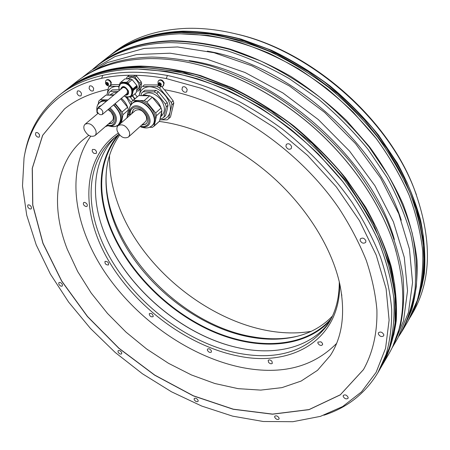 <?xml version="1.0" encoding="UTF-8"?>
<svg xmlns="http://www.w3.org/2000/svg" width="450" height="450" viewBox="0 0 450 450"><rect width="100%" height="100%" fill="white"/><g stroke="black" fill="none" stroke-linecap="round" stroke-linejoin="round"><path stroke-width="0.67" d="M119.199 89.764L112.297 89.848L109.682 91.929L110.498 91.339L118.153 91.44M134.567 99.045L132.547 95.861M118.98 86.67L116.674 86.445C111.364 86.625 108.163 89.297 107.072 94.455L106.976 95.119M106.959 95.119L108.484 87.328L109.817 86.209L119.014 86.445M132.576 95.833L134.994 98.674M140.974 87.097L140.518 89.016L138.983 90.326L140.141 84.617L139.68 83.115L141.204 81.827L136.507 76.033L135.135 75.274L129.313 75.268L126.872 77.288L126.574 78.891M142.431 86.513L144.338 84.887L142.431 86.513L157.303 86.653L159.48 87.851L171.281 102.448L171.956 104.777L173.807 103.095L170.46 117.084L167.164 119.858L159.846 119.807C165.234 119.694 168.649 117.096 170.089 112.005L168.632 118.778M164.458 89.713L173.132 100.772L173.807 103.095M64.524 108.9L42.705 135.293L32.327 168.249L32.799 205.048L43.031 243.292L61.718 280.986L87.491 316.446L118.963 348.238L154.749 375.092L193.388 395.792L233.274 409.174L272.559 414.101L309.077 409.556L340.312 394.785L363.488 369.574M134.848 93.892L137.171 96.801M88.779 135.343L82.98 139.815C54.36 164.34 50.923 207.619 67.314 249.339L77.692 271.547L91.215 293.068L107.483 313.425L126.079 332.184L146.571 348.941L168.519 363.319L191.436 374.951L214.813 383.501L238.101 388.648L260.696 390.105L281.936 387.636L301.123 381.066L317.509 370.333L330.345 355.506C342.332 336.966 345.521 313.341 339.907 284.631C332.269 249.036 308.048 209.121 273.639 177.907C239.153 146.796 196.386 126.146 159.244 121.433M107.871 125.736L105.317 126.669M109.536 155.481C109.209 170.477 111.718 185.732 117.073 201.246C142.723 278.618 237.049 344.087 311.214 331.329M230.4 32.642L237.392 34.234C310.596 50.906 387.428 117.9 413.916 188.151L416.441 194.861M186.379 28.361C156.651 29.677 132.328 37.817 113.4 52.785L109.924 55.513C128.841 40.551 153.191 32.434 182.981 31.168C201.572 31.32 220.939 33.964 241.071 39.094L271.429 50.231C291.662 59.929 311.136 71.786 329.856 85.793C347.844 100.856 364.095 117.326 378.619 135.203L397.288 163.041C407.593 182.177 415.373 201.24 420.615 220.236C424.373 238.916 425.632 256.674 424.384 273.51C421.791 289.609 417.06 304.217 410.197 317.329L412.425 313.515C431.741 280.429 432.399 239.091 414.399 189.501C387.658 118.536 309.932 50.766 235.991 33.936C218.672 29.734 202.14 27.878 186.379 28.361M398.902 336.201L402.632 330.294L411.733 309.825C415.89 294.683 417.662 278.257 417.054 260.544C414.99 242.269 410.321 223.442 403.054 204.053C394.307 184.596 383.152 165.544 369.596 146.903L346.472 120.482C329.282 104.012 310.826 89.364 291.099 76.551C270.945 64.997 250.594 55.845 230.046 49.084C209.7 43.785 190.159 41.001 171.428 40.725C141.429 41.816 116.989 49.832 98.106 64.772L92.767 69.272M388.524 354.476C405.253 326.076 407.267 290.036 394.571 246.358C381.364 204.817 351.782 160.824 312.407 126.383C272.925 92.07 225.309 68.754 182.357 61.324C171.084 59.406 160.234 58.5 149.811 58.607C119.441 59.349 94.86 67.163 76.073 82.041L66.881 89.246C85.624 74.396 110.25 66.673 140.771 66.082C159.862 66.684 179.859 69.874 200.756 75.645L232.397 87.857C253.569 98.353 274.033 111.049 293.794 125.944C312.817 141.913 330.086 159.278 345.589 178.031L365.625 207.107C376.768 226.997 385.279 246.724 391.151 266.276C395.477 285.441 397.187 303.559 396.276 320.625C393.964 336.887 389.419 351.534 382.641 364.562L388.524 354.476M323.826 415.238C347.074 407.79 365.074 393.649 377.826 372.814L386.168 354.229C390.071 340.493 391.916 325.541 391.702 309.375C390.234 292.629 386.499 275.209 380.498 257.108C373.196 238.804 363.713 220.556 352.058 202.371C332.876 175.101 309.634 150.654 282.324 129.021C263.852 115.582 244.828 104.023 225.264 94.354C205.644 85.883 186.356 79.588 167.4 75.471L166.252 78.564C142.408 74.194 120.859 74.109 101.61 78.323C56.796 88.031 30.319 119.616 24.041 157.899L22.5 185.963L26.736 215.263L36.225 244.896L50.389 274.078L68.653 302.13L90.461 328.449L115.245 352.502L142.453 373.781L171.495 391.798L201.774 406.08L232.611 416.137L263.261 421.498L292.866 421.706L320.456 416.357L342.681 406.536L361.53 391.849L376.121 372.347L385.577 348.272L389.109 320.136L386.106 288.726L376.223 255.127L359.488 220.686L336.336 186.936L307.648 155.464L274.691 127.783L239.012 105.176L202.303 88.594L166.252 78.564M101.61 78.323L102.774 75.364C85.68 79.2 71.207 85.793 59.366 95.141C40.461 110.61 28.901 130.371 24.688 154.412M102.774 75.364C122.034 71.139 143.578 71.173 167.4 75.471M399.437 335.222L402.277 330.457C409.118 317.374 413.798 302.766 416.317 286.627C417.476 269.741 416.104 251.899 412.194 233.1C406.789 213.958 398.824 194.726 388.299 175.404L369.276 147.24C354.499 129.139 337.984 112.438 319.731 97.138C300.741 82.896 281.008 70.819 260.539 60.907L229.849 49.483C209.52 44.184 189.996 41.394 171.281 41.119C141.289 42.199 116.865 50.209 97.993 65.143L93.662 68.608M391.838 348.289L392.996 346.354L403.537 320.777L407.537 290.779L404.28 257.349L393.396 221.805L374.951 185.777L349.554 151.088L318.336 119.587L282.876 92.948L245.047 72.512L206.848 59.147L170.151 53.201L136.586 54.529L107.415 62.578L83.509 76.5L81.748 77.918M83.509 76.5L91.131 70.526L115.037 56.559L144.141 48.426L177.564 46.963L214.048 52.723L251.983 65.863L289.491 86.034L324.619 112.382L355.506 143.589L380.593 178.003L398.779 213.795L409.455 249.154L412.56 282.465L408.465 312.407L397.879 337.995L392.996 346.354M176.889 60.463L182.604 61.363C225.501 68.777 273.037 92.059 312.463 126.321C351.776 160.712 381.313 204.638 394.504 246.122L396.169 251.662M392.895 346.067L400.528 325.176C403.684 309.814 404.466 293.248 402.885 275.473C399.864 257.175 394.312 238.388 386.224 219.111C376.706 199.794 364.888 180.922 350.781 162.495C328.191 135.512 300.825 111.684 271.001 93.038C250.813 81.608 230.507 72.517 210.077 65.762C189.889 60.418 170.533 57.516 152.016 57.06C124.644 57.679 101.908 64.181 83.812 76.567M401.085 332.499C407.925 319.421 412.594 304.813 415.103 288.664C416.244 271.766 414.855 253.907 410.923 235.086C405.489 215.927 397.491 196.661 386.933 177.306L367.853 149.091C353.031 130.95 336.471 114.21 318.173 98.871L289.226 78.621C269.049 67.033 248.676 57.848 228.111 51.064C207.748 45.737 188.196 42.924 169.459 42.626C139.433 43.678 114.992 51.671 96.131 66.606M189.18 60.598C273.769 72.208 371.34 157.286 394.363 239.501M207.321 51.142C287.629 64.569 377.021 142.515 401.265 220.247M181.974 89.46C183.189 91.991 184.759 92.796 186.683 91.873L187.172 89.522C185.963 86.991 184.399 86.181 182.469 87.092L181.974 89.46M285.907 146.374C287.246 149.141 289.012 149.901 291.195 148.641L291.611 146.644C290.278 143.871 288.517 143.111 286.335 144.36L285.907 146.374M360.084 240.356C361.558 243.174 363.414 243.866 365.659 242.426L365.929 240.947C364.466 238.123 362.61 237.426 360.36 238.86L360.084 240.356M378.293 333.866C379.783 336.521 381.577 337.179 383.664 335.846L383.833 334.733C382.348 332.077 380.554 331.408 378.461 332.736L378.293 333.866M343.153 396.399C344.565 398.784 346.196 399.431 348.036 398.351L348.154 397.384C346.742 394.999 345.116 394.346 343.271 395.421L343.153 396.399M274.663 417.167C275.968 419.299 277.419 419.94 279.017 419.096L279.107 418.14C277.802 416.008 276.356 415.361 274.759 416.205L274.663 417.167M194.141 399.51C195.351 401.456 196.661 402.092 198.062 401.417L198.141 400.387C196.937 398.436 195.632 397.8 194.22 398.475L194.141 399.51M118.013 351.945C119.154 353.79 120.369 354.426 121.657 353.858L121.736 352.676C120.594 350.831 119.379 350.19 118.086 350.758L118.013 351.945M58.787 284.046C59.889 285.879 61.071 286.537 62.325 286.014L62.415 284.614C61.312 282.78 60.137 282.122 58.883 282.639L58.787 284.046M27.692 206.741C28.783 208.637 29.981 209.329 31.275 208.817L31.421 207.118C30.324 205.217 29.132 204.525 27.838 205.031L27.692 206.741M35.516 134.752C36.619 136.794 37.884 137.543 39.307 136.986L39.555 134.944C38.453 132.896 37.187 132.148 35.764 132.699L35.516 134.752M89.1 88.425C90.236 90.686 91.626 91.479 93.263 90.799L93.656 88.476C92.52 86.214 91.136 85.421 89.494 86.091L89.1 88.425M77.017 93.386C78.148 95.603 79.515 96.39 81.107 95.737L81.478 93.448C80.347 91.226 78.986 90.439 77.389 91.086L77.017 93.386M109.215 86.659L111.752 84.617L119.661 84.623M161.606 86.468L164.301 89.685C226.389 100.322 298.322 148.427 339.21 208.659C350.297 225.844 359.319 243.09 366.272 260.404C371.981 277.526 375.519 294.002 376.897 309.836C377.477 332.91 372.701 353.143 363.42 369.686L340.245 394.897L309.009 409.663L272.492 414.202L233.201 409.275L193.314 395.887L154.676 375.182L118.884 348.328L87.407 316.53L61.633 281.07L42.941 243.377L32.704 205.127L32.231 168.334L42.604 135.377L64.423 108.984C76.163 99.484 90.698 92.964 108.034 89.415M144.338 84.887L158.676 84.977M141.204 81.827L141.666 83.323L140.895 87.092L141.604 87.126M106.363 80.078L106.554 79.892C108.461 79.093 110.053 79.993 111.336 82.592L110.638 85.393M158.867 80.415L159.058 80.224C161.139 79.273 162.849 80.184 164.171 82.952L163.423 85.781M139.68 83.115L134.966 77.316L133.594 76.556L135.135 75.274M136.507 76.033L134.966 77.316M141.666 83.323L140.141 84.617M109.817 86.209L111.752 84.617M157.303 86.653L158.906 85.258M171.281 102.448L173.132 100.772M159.48 87.851L161.106 86.428M171.956 104.777L170.089 112.005C171.157 106.56 169.526 101.008 165.189 95.344C160.549 89.899 155.362 87.036 149.625 86.76C144.056 86.946 140.631 89.674 139.348 94.944L141.007 87.66L141.463 87.249M140.979 95.653L141.502 93.116L143.196 91.766L154.17 91.913L155.931 90.371L144.968 90.242L142.065 92.582M144.968 90.242L143.196 91.766M158.501 91.789L156.741 93.33L165.459 104.096L167.192 102.527L158.501 91.789L155.931 90.371M168.002 105.283L166.269 106.847L163.862 117.197L165.583 115.622L166.989 110.289L168.002 105.283L167.192 102.527M165.229 115.942L165.583 115.622M163.862 117.197L162.129 118.479L160.166 118.418M154.17 91.913L156.741 93.33M165.459 104.096L166.269 106.847M161.19 116.201L161.961 115.492C165.639 111.195 165.156 105.761 160.504 99.18C154.485 92.812 148.882 91.277 143.696 94.567L142.898 95.254M160.268 117.968L161.539 115.031L161.752 111.482M160.987 107.916C159.3 103.292 156.324 99.669 152.055 97.059M149.333 95.788L145.26 95.006L141.643 95.664M149.721 127.26L152.443 127.361L159.182 121.489M159.536 121.163L161.91 110.801L161.089 108.034L152.308 97.222L149.726 95.794L138.724 95.619L132.058 101.205L133.189 100.389L144.219 100.603L146.818 102.049L155.672 112.922L156.51 115.695L154.17 126.084M129.504 112.517L129.454 112.039M130.888 104.799L131.496 101.739L132.058 101.205M130.157 106.189L132.401 103.179C142.065 94.517 161.977 117.816 151.892 125.876L152.843 125.004C162.928 116.944 143.044 93.668 133.374 102.336L132.919 102.729M138.724 95.619L133.189 100.389M144.219 100.603L149.726 95.794M152.308 97.222L146.818 102.049M155.672 112.922L161.089 108.034M161.91 110.801L156.51 115.695M141.441 125.297L145.789 124.099C152.229 118.974 139.545 104.102 133.363 109.569L131.456 113.934M145.997 123.902L141.862 124.914M131.884 113.558L133.397 109.547M128.368 137.081L145.271 121.849C146.576 120.566 146.897 118.755 146.239 116.409C143.319 110.548 139.686 108.591 135.338 110.531L118.192 125.561C116.848 126.855 116.544 128.706 117.27 131.119C120.33 137.053 124.031 139.039 128.368 137.081C129.668 135.804 129.971 133.982 129.274 131.608C126.242 125.668 122.546 123.649 118.192 125.561M129.313 75.268L127.311 76.871M133.594 76.556L127.766 76.545M136.53 91.035L138.077 91.052L138.983 90.326M127.536 78.728L130.888 77.226C136.423 76.927 141.683 86.496 137.649 89.449L136.901 90.084M138.656 90.636L140.518 89.016M137.171 87.857L136.569 90.844M126.799 78.891L129.915 78.907M132.542 80.156L136.474 84.994M136.879 85.489L137.346 86.991L136.198 92.711L131.856 96.452L133.312 90.416L132.846 88.909L136.879 85.489L132.148 79.672L128.081 83.064L126.698 82.299L130.77 78.907L132.148 79.672M130.77 78.907L124.937 78.885L119.959 83.008L119.638 84.741M120.397 82.592L124.937 78.885M129.572 96.84L131.276 96.868L131.856 96.452M125.831 96.778L124.11 96.019M118.974 88.358L119.458 90.337M120.853 82.26L126.698 82.299M132.846 88.909L128.081 83.064M120.758 83.531L120.988 83.329C125.55 81.371 129.341 83.481 132.368 89.657C133.116 92.306 132.744 94.337 131.248 95.737L131.006 95.923M132.182 96.142L136.198 92.711M137.346 86.991L133.312 90.416M121.461 88.678L122.034 87.874C124.239 86.923 126.084 87.941 127.558 90.934L127.013 93.892L126.129 94.314M126.399 94.084L127.142 93.774M122.175 87.767L121.736 88.453M122.968 87.452L97.571 108.63L97.11 111.448C98.573 114.3 100.333 115.284 102.403 114.401L102.859 111.606C101.402 108.748 99.641 107.758 97.571 108.63M102.403 114.401L127.592 93.043M105.559 83.402L105.615 80.978L106.138 80.224C108.045 79.431 109.637 80.331 110.919 82.929L110.447 85.579L109.603 85.939C107.674 86.091 106.335 85.258 105.57 83.441M108.54 84.296L108.006 84.735L108.608 84.555L108.107 83.025L108.608 84.555L107.713 85.309L106.329 84.538L105.829 83.008L105.998 83.385L106.959 82.395M105.998 83.385L106.678 84.679L107.741 83.807L108.231 83.931M108.006 84.735L107.713 85.309L106.678 84.679M106.976 82.384L105.829 83.008L106.718 82.249L108.107 83.025L106.718 82.249L106.538 82.485L106.808 82.266M106.425 82.828L106.538 82.485M107.274 82.761L107.741 83.807M158.04 83.722L158.068 81.484L158.653 80.573C160.734 79.622 162.444 80.533 163.772 83.301L163.232 85.972L162.253 86.422C160.211 86.591 158.811 85.703 158.051 83.767M161.269 84.679L160.684 85.191L161.359 84.988L160.892 83.402L161.359 84.988L160.363 85.77L158.901 84.971L158.434 83.385L158.602 83.773L159.638 82.873L159.879 83.677L161.167 84.769M158.602 83.773L159.272 85.117L160.312 84.212M160.684 85.191L160.363 85.77L159.272 85.117M159.66 82.699L158.434 83.385L159.424 82.597L160.892 83.402L159.424 82.597L159.221 82.839L159.491 82.609M159.103 83.183L159.221 82.839M108.478 95.141L108.911 92.661L109.682 91.929M112.297 89.848L110.498 91.339M132.874 100.502L130.101 96.851M131.344 102.499L126.877 97.043M127.502 117.399L127.007 117.383M127.896 115.532L129.628 113.873M130.691 105.097L127.209 98.584L125.533 96.772M117 92.402L113.422 92.711L110.312 94.674M127.058 117.129L128.312 114.075L128.391 110.329M127.828 107.803C126.641 104.153 124.492 100.991 121.382 98.331M114.233 94.719L108.821 95.147M126.9 117.928L128.469 109.929L127.609 107.229L120.752 98.865M113.625 95.226L105.947 95.102L105.109 95.709M117.726 126.056L116.713 126.022M98.269 103.894L98.736 101.081L100.316 99.759L108.017 99.911M128.469 109.929L122.968 114.711L122.091 111.999L115.177 103.584M122.968 114.711L121.427 122.721M113.811 104.743C121.314 112.388 122.884 119.098 118.524 124.875L119.492 124.026C123.851 118.254 122.288 111.549 114.795 103.911M107.601 100.254C104.749 99.709 102.397 100.176 100.552 101.655L100.547 101.661M105.947 95.102L100.316 99.759M122.091 111.999L127.609 107.229M108.326 124.065L112.528 123.058C115.448 118.806 114.064 114.238 108.371 109.35M112.731 122.861L108.754 123.699M94.888 135.681C96.188 134.443 96.457 132.626 95.709 130.23C92.745 124.521 89.207 122.518 85.101 124.228C83.762 125.483 83.486 127.322 84.263 129.757C87.255 135.461 90.799 137.436 94.888 135.681L112.073 120.831C113.377 119.587 113.676 117.782 112.967 115.408L111.066 112.05L108.079 109.597M149.237 313.897C149.76 316.26 151.031 317.188 153.051 316.688L153.231 316.339C152.713 313.976 151.447 313.048 149.422 313.537L149.237 313.897M106.56 169.678L106.481 170.544C99.804 240.593 176.917 325.058 253.513 336.949C268.751 339.553 283.146 339.373 296.707 336.403L297.551 336.206M90.714 136.243C65.025 172.254 74.469 227.998 106.296 274.354C138.414 320.794 191.104 357.441 242.64 367.65C281.874 375.131 313.194 367.054 336.594 343.429M118.204 133.127C80.989 158.664 80.803 213.176 108.394 260.359C136.114 307.744 188.471 346.562 239.265 356.231C292.32 367.054 340.757 339.716 339.654 283.483M341.556 293.934L341.809 295.858M319.444 344.993L321.233 345.51L322.588 344.728L322.47 343.35L321.007 341.831L317.874 342.09L317.981 343.468L319.444 344.993M268.611 362.441C270.084 363.848 271.327 364.134 272.34 363.313L271.901 361.226C270.428 359.826 269.184 359.533 268.178 360.349L268.611 362.441M207.377 350.229C208.558 352.221 209.88 352.845 211.343 352.108L211.455 350.983C210.274 348.992 208.958 348.362 207.495 349.099L207.377 350.229M105.188 261.326L105.008 261.472C104.743 263.717 105.851 264.892 108.332 264.999L108.517 264.853C108.771 262.597 107.663 261.422 105.188 261.326M84.555 202.337L83.587 202.612C82.957 204.356 83.801 205.684 86.108 206.589L87.086 206.308C87.711 204.564 86.867 203.237 84.555 202.337M94.686 149.501L92.571 149.434C91.766 150.716 92.25 152.044 94.022 153.411L96.148 153.472C96.947 152.19 96.463 150.868 94.686 149.501M118.974 134.241L113.563 138.549C89.258 160.054 85.371 197.072 98.64 233.106C119.093 290.391 180.787 343.029 240.114 353.559C278.539 360.377 307.648 350.871 327.437 325.035C335.357 313.228 339.306 298.851 339.289 281.897M115.869 136.592C93.465 158.394 90.146 194.164 102.819 228.994L103.41 230.608C123.48 285.188 180.816 335.177 237.623 347.631C274.449 356.034 310.224 348.041 329.062 322.481M103.41 230.608L101.762 225.939M103.326 230.361C123.452 285.086 180.922 335.188 237.876 347.676L242.471 348.626M117.681 135.186C99.366 159.345 96.255 188.691 108.354 223.217C124.267 267.351 163.794 308.796 208.941 329.884C253.98 350.758 303.559 349.509 330.21 320.496M331.194 318.651C305.19 348.587 255.476 350.511 210.167 329.85C164.739 308.981 124.847 267.373 108.877 223.037C96.649 188.049 100.035 158.479 119.042 134.331M119.694 135.079C111.943 145.901 107.471 158.361 106.279 172.446C105.109 187.481 107.336 203.006 112.961 219.021C132.536 275.861 193.292 327.673 252.079 337.387C267.171 339.981 281.43 339.806 294.846 336.864C309.904 333.484 322.453 326.526 332.494 315.984M106.661 58.067C125.589 43.099 149.985 35.004 179.848 33.789L208.215 35.409C228.021 38.79 248.124 44.668 268.543 53.044C288.838 62.797 308.385 74.711 327.178 88.785C345.24 103.916 361.569 120.448 376.161 138.386C389.526 156.859 400.506 175.748 409.106 195.064C416.233 214.324 420.784 233.049 422.752 251.246C423.281 268.898 421.447 285.283 417.251 300.42L408.111 320.912L417.24 300.437C421.436 285.311 423.264 268.931 422.736 251.291C420.767 233.094 416.216 214.369 409.084 195.109C400.489 175.798 389.503 156.904 376.132 138.431L353.301 112.275C336.319 95.979 318.06 81.512 298.536 68.867C278.578 57.476 258.412 48.471 238.028 41.85C217.834 36.675 198.422 33.992 179.792 33.806C149.946 35.027 125.567 43.11 106.661 58.067L98.106 64.772M63.276 92.076C82.018 77.22 106.689 69.525 137.284 68.996L166.477 71.359C186.958 75.324 207.855 81.872 229.168 91.001C250.414 101.559 270.956 114.328 290.796 129.296C309.904 145.339 327.251 162.771 342.832 181.592C357.154 200.919 369 220.59 378.377 240.604C386.218 260.499 391.371 279.748 393.834 298.339C394.785 316.311 393.266 332.893 389.284 348.098L380.329 368.522L389.272 348.12C393.255 332.927 394.768 316.356 393.817 298.389C391.354 279.804 386.201 260.561 378.354 240.66C368.978 220.646 357.126 200.976 342.799 181.648L318.465 154.153C300.437 136.946 281.149 121.584 260.601 108.062C239.648 95.828 218.565 86.046 197.353 78.728C176.394 72.9 156.352 69.666 137.222 69.019C106.644 69.553 81.996 77.237 63.276 92.076L59.366 95.141M109.114 56.154L109.924 55.513L109.114 56.154M65.987 89.955L66.881 89.246L65.987 89.955M119.779 48.96C137.199 38.239 158.248 32.411 182.925 31.483C200.762 31.607 219.324 34.031 238.618 38.745L267.761 49.011C287.229 57.96 306.079 68.934 324.304 81.939C341.904 95.957 357.998 111.364 372.589 128.166C386.1 145.53 397.479 163.434 406.733 181.873C414.652 200.362 420.199 218.52 423.377 236.346C425.205 253.761 424.789 270.152 422.128 285.519L415.344 306.675M75.448 83.554C93.043 72.512 114.795 66.803 140.709 66.414C159.114 66.977 178.38 69.947 198.495 75.324L229.005 86.715C249.463 96.508 269.331 108.394 288.613 122.372C307.266 137.379 324.36 153.776 339.907 171.568C354.33 189.894 366.514 208.676 376.464 227.925C385.009 247.151 391.061 265.928 394.611 284.243C396.743 302.057 396.512 318.701 393.919 334.181L387.113 355.303M151.279 126.377L148.882 127.53M141.638 127.198L143.145 127.536C146.278 128.312 148.922 127.941 151.059 126.422C162.219 119.166 142.256 94.596 132.278 103.444C129.966 105.396 129.021 108.231 129.448 111.949L129.594 113.501M143.989 127.727C146.846 128.256 149.287 127.794 151.307 126.354L151.329 126.337M129.668 114.249L129.859 115.329L129.668 114.249C129.319 111.206 130.095 108.889 131.985 107.302C140.141 100.119 156.471 120.167 147.386 126.118L144.461 127.288L140.912 127.041M130.269 114.975C129.864 112.061 130.562 109.851 132.356 108.343C139.826 101.779 154.766 120.116 146.469 125.584L143.668 126.669L140.271 126.354M133.11 89.663L137.143 86.242M118.991 86.861L120.521 83.717C125.078 81.759 128.874 83.874 131.906 90.045C132.654 92.7 132.283 94.725 130.787 96.131L127.457 97.082M131.248 95.737L130.787 96.131C128.976 97.498 126.765 97.453 124.138 95.996C129.96 98.212 132.474 96.266 131.687 90.146C129.111 81.011 116.123 80.955 119.351 90L119.329 89.972C118.541 87.261 118.935 85.174 120.521 83.717L120.988 83.329M120.487 89.494C122.248 85.202 124.886 85.674 128.407 90.906C129.009 93.977 127.929 95.383 125.162 95.136M125.37 94.956C127.772 95.001 128.683 93.662 128.115 90.939C125.01 86.169 122.541 85.629 120.701 89.314M106.251 84.161L107.319 83.295M107.381 85.073L108.45 84.201M158.839 84.583L159.879 83.677M161.072 85.134L161.359 84.881M160.014 85.528L161.055 84.623M118.232 125.117L115.763 126.332M97.672 104.996L99.562 102.482C101.402 101.002 103.753 100.536 106.611 101.081M106.312 101.334C103.522 100.823 101.228 101.295 99.427 102.746C97.476 104.445 96.615 106.897 96.84 110.104L96.93 111.87M108.911 125.978L110.633 126.349C113.563 127.035 116.004 126.653 117.956 125.201C122.642 119.548 121.174 112.804 113.546 104.968M97.481 108.709L99.084 106.515L101.481 105.367M110.064 107.916C116.758 114.334 118.159 119.998 114.272 124.903L111.583 126.034L109.26 126.034L106.813 125.376L108.281 125.843M96.964 112.522L96.964 110.897M109.232 108.619C115.571 114.497 116.944 119.751 113.355 124.374C111.724 125.584 109.671 125.809 107.19 125.049M97.577 113.732L97.464 112.247M64.181 91.373L65.143 90.608C83.863 75.797 108.484 68.108 138.999 67.545C158.107 68.169 178.121 71.381 199.041 77.175L230.732 89.432C251.938 99.951 272.441 112.68 292.236 127.609C311.304 143.606 328.613 160.999 344.16 179.786C358.442 199.069 370.26 218.706 379.614 238.686C387.433 258.553 392.569 277.774 395.016 296.348L395.106 322.526C392.816 338.794 388.288 353.441 381.527 366.474L380.897 367.532M107.477 57.431L108.36 56.734C127.266 41.805 151.611 33.727 181.395 32.484L209.717 34.082C229.489 37.44 249.559 43.29 269.938 51.637C290.199 61.358 309.707 73.237 328.461 87.272C346.483 102.364 362.779 118.856 377.336 136.761C390.673 155.194 401.631 174.049 410.209 193.331C417.319 212.563 421.853 231.266 423.816 249.441C424.339 267.064 422.511 283.438 418.32 298.564L408.628 320.012M237.392 34.234L235.991 33.936M413.916 188.151L414.399 189.501M408.111 320.912L402.632 330.294M380.329 368.522L377.826 372.814M165.409 115.785L163.688 117.36M153.996 126.248L159.362 121.331M129.358 111.077C129.178 107.809 130.112 105.238 132.165 103.371L133.144 102.527M106.138 80.224L106.554 79.892M110.447 85.579L110.858 85.241M158.653 80.573L159.058 80.224M163.232 85.972L163.637 85.624M99.506 100.344L105.137 95.687M118.215 125.128L115.104 126.523L111.369 126.506M96.801 109.344C96.761 106.408 97.678 104.119 99.557 102.487L100.552 101.655M98.162 113.237L85.101 124.228M381.521 366.474C386.257 358.104 389.919 348.93 392.518 338.951C394.504 330.311 395.657 319.843 395.978 307.553C395.724 296.173 393.683 282.195 389.852 265.618L373.404 223.583L347.062 181.912L312.227 143.466L271.176 110.981L226.794 86.647L182.154 71.859L140.085 67.084C122.034 67.275 105.795 70.178 91.367 75.791C81.574 79.667 72.832 84.606 65.143 90.608M409.196 319.044L415.997 305.089L420.885 289.744L424.209 267.306L423.129 239.034L416.514 209.143L404.331 178.583L386.781 148.427L364.365 119.818L337.854 93.881L308.244 71.629L276.683 53.882L244.395 41.22L212.574 33.947L182.289 32.096C164.593 32.698 148.584 35.927 134.257 41.782C124.656 45.765 116.021 50.754 108.36 56.734M106.279 172.446L106.481 170.544M294.846 336.864L296.707 336.403"/></g></svg>

